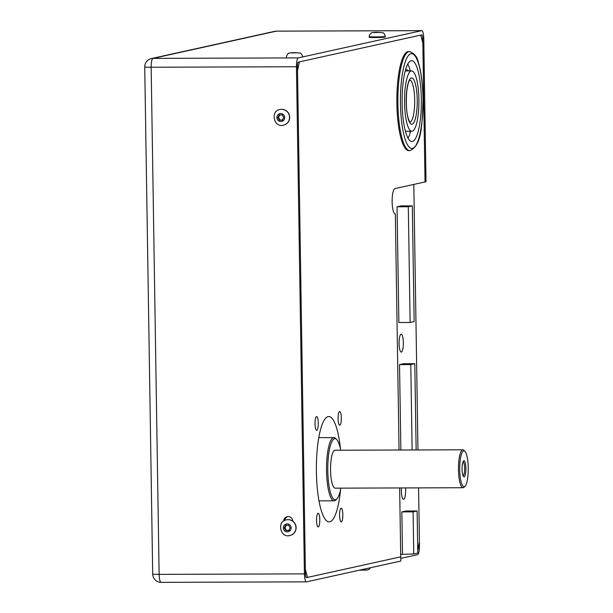 <?xml version="1.0" encoding="UTF-8"?>
<svg xmlns="http://www.w3.org/2000/svg" width="613" height="613" viewBox="0 0 613 613"><rect width="100%" height="100%" fill="white"/><g stroke="black" fill="none" stroke-linecap="round" stroke-linejoin="round"><path stroke-width="0.92" d="M306.117 577.423L307.496 577.423L305.358 569.446L297.52 70.733L299.397 61.875L420.702 35.094L422.84 43.063L425.024 181.946L426.02 181.724L423.775 38.634A8.429 2.008 -90.2 0 0 421.744 30.65A8.429 2.008 -90.2 0 0 421.637 30.665L298.324 57.89L153.028 58.381L276.34 31.148L421.637 30.665M161.257 582.335A8.429 2.008 -90.2 0 1 161.158 582.35L306.454 581.86A8.429 2.008 -90.2 0 0 306.554 581.852L400.795 561.041L400.726 556.834L307.496 577.423M306.385 577.645L400.726 556.834L399.645 487.948M399.048 450.019L395.339 213.837A12.643 3.011 -90.2 0 1 395.186 213.853A12.643 3.011 -90.2 0 1 392.128 201.554A12.643 3.011 -90.2 0 1 394.941 188.589L425.024 181.946L422.771 38.857L421.713 38.864M409.852 150.614L408.825 150.614A49.515 11.808 -90.2 0 1 396.856 101.137A49.515 11.808 -90.2 0 1 408.496 51.576L409.515 51.576A49.515 11.808 89.8 0 0 408.909 51.645A49.515 11.808 89.8 0 0 397.891 102.417A49.515 11.808 89.8 0 0 409.852 150.614C422.334 145.572 422.081 123.236 423.07 98.57C422.771 83.506 421.139 71.33 418.196 62.036C417.261 56.879 414.365 53.392 409.515 51.576M340.59 489.435A52.68 12.559 -90.2 0 1 329.756 521.824A52.68 12.559 -90.2 0 1 329.112 521.901A52.68 12.559 -90.2 0 1 316.377 469.259A52.68 12.559 -90.2 0 1 328.752 416.541A52.68 12.559 -90.2 0 1 340.453 448.923M339.587 411.476A6.85 1.632 -90.2 0 1 339.671 411.469A6.85 1.632 -90.2 0 1 341.326 418.311A6.85 1.632 -90.2 0 1 339.717 425.169A6.85 1.632 -90.2 0 1 338.062 418.503A6.85 1.632 -90.2 0 1 339.587 411.476M315.021 423.767A6.85 1.632 -90.2 0 1 316.63 416.556A6.85 1.632 -90.2 0 1 318.285 423.399A6.85 1.632 -90.2 0 1 316.676 430.257A6.85 1.632 -90.2 0 1 315.021 423.767M318.277 526.958A6.85 1.632 -90.2 0 1 318.193 526.973A6.85 1.632 -90.2 0 1 316.538 520.13A6.85 1.632 -90.2 0 1 318.147 513.273A6.85 1.632 -90.2 0 1 319.802 519.939A6.85 1.632 -90.2 0 1 318.277 526.958M342.843 514.675A6.85 1.632 -90.2 0 1 341.234 521.885A6.85 1.632 -90.2 0 1 339.579 515.043A6.85 1.632 -90.2 0 1 341.188 508.185A6.85 1.632 -90.2 0 1 342.843 514.675M417.775 553.072L413.76 553.953L413.101 511.87L417.108 510.981L417.775 553.072M400.687 554.397L413.76 553.953M418.572 487.887L419.415 541.815L417.721 549.838M413.806 184.421L417.974 449.957M402.503 553.991L401.844 511.909L405.852 511.02L417.108 510.981M400.871 450.011L399.53 364.612L403.546 363.724L414.794 363.685L416.15 449.965M410.128 322.484L398.871 322.522L397.055 206.788L401.063 205.907L412.319 205.868L414.135 321.603L410.128 322.484L408.304 206.75L412.319 205.868M405.561 487.925A8.957 2.138 -90.2 0 1 403.66 499.365A8.957 2.138 -90.2 0 1 403.553 499.38A8.957 2.138 -90.2 0 1 401.461 487.94M401.346 352.069A8.957 2.138 -90.2 0 1 401.239 352.077A8.957 2.138 -90.2 0 1 399.071 343.134A8.957 2.138 -90.2 0 1 401.178 334.169A8.957 2.138 -90.2 0 1 403.339 342.889A8.957 2.138 -90.2 0 1 401.346 352.069M397.055 206.788L408.304 206.75M399.53 364.612L410.787 364.574L414.794 363.685M412.128 449.973L410.787 364.574M401.844 511.909L413.101 511.87M464.983 451.398L464.018 450.379A18.965 4.521 89.8 0 0 462.907 449.804A18.965 4.521 89.8 0 0 458.455 468.784A18.965 4.521 89.8 0 0 463.037 487.733A18.965 4.521 89.8 0 0 463.267 487.71A18.965 4.521 89.8 0 0 464.141 487.151L465.106 486.124A17.907 4.268 -90.2 0 1 464.279 486.653A17.907 4.268 -90.2 0 1 459.742 467.029A17.907 4.268 -90.2 0 1 464.983 451.398A17.907 4.268 -90.2 0 1 468.263 468.753A17.907 4.268 -90.2 0 1 465.106 486.124M464.125 476.814A8.053 1.923 89.8 0 0 465.888 467.558A8.053 1.923 89.8 0 0 463.497 460.961A8.053 1.923 89.8 0 0 462.072 468.769A8.053 1.923 89.8 0 0 463.551 476.577A8.053 1.923 89.8 0 0 464.125 476.814M462.907 449.804L335.005 450.233A18.965 4.521 89.8 0 0 330.553 469.213A18.965 4.521 89.8 0 0 335.135 488.163L463.037 487.733M463.083 475.765A7.004 1.67 -90.2 0 1 463.068 475.765A7.004 1.67 -90.2 0 0 464.639 468.73A7.004 1.67 -90.2 0 0 463.022 461.773M336.759 439.575L335.794 438.556A31.608 7.532 89.8 0 0 333.939 437.598A31.608 7.532 89.8 0 0 326.514 469.229A31.608 7.532 89.8 0 0 334.154 500.813A31.608 7.532 89.8 0 0 334.545 500.767A31.608 7.532 89.8 0 0 336.001 499.84L336.958 498.813A30.55 7.287 -90.2 0 1 335.549 499.71A30.55 7.287 -90.2 0 1 327.809 466.232A30.55 7.287 -90.2 0 1 336.759 439.575A30.55 7.287 -90.2 0 1 340.721 450.218M340.843 488.147A30.55 7.287 -90.2 0 1 336.958 498.813M411.254 70.955A30.175 7.195 89.8 0 0 404.542 101.888A30.175 7.195 89.8 0 0 411.829 131.259A30.175 7.195 89.8 0 0 418.924 101.061A30.175 7.195 89.8 0 0 411.63 70.909A30.175 7.195 89.8 0 0 411.254 70.955M411.093 60.725A40.412 9.632 -90.2 0 1 411.591 60.672A40.412 9.632 -90.2 0 1 421.361 100.011A40.412 9.632 -90.2 0 1 412.365 141.45A40.412 9.632 -90.2 0 1 411.867 141.503A40.412 9.632 -90.2 0 1 402.105 102.164A40.412 9.632 -90.2 0 1 411.093 60.725M407.76 64.043A40.412 9.632 -90.2 0 1 410.342 70.916M410.549 131.266A40.412 9.632 -90.2 0 1 410.02 133.128M408.687 136.76A40.412 9.632 -90.2 0 1 408.005 138.155M283.643 521.104A4.743 4.598 77.5 0 1 288.171 516.583A4.743 4.598 77.5 0 1 292.845 521.173M287.727 516.606A4.743 4.598 -102.5 0 0 284.677 520.483M419.399 541.892L419.461 545.808A8.429 2.008 -90.2 0 1 417.591 554.665L400.756 558.382M417.729 550.321A4.214 1.004 89.8 0 0 418.464 546.329M306.492 577.645A4.214 1.004 -90.2 0 1 306.439 577.645A4.214 1.004 -90.2 0 1 305.42 573.653L297.458 66.526A4.214 1.004 -90.2 0 1 298.393 62.097L421.706 34.872A4.214 1.004 -90.2 0 1 421.759 34.864A4.214 1.004 -90.2 0 1 422.771 38.857M306.454 581.86A8.429 2.008 -90.2 0 1 304.423 573.875L296.454 66.748A8.429 2.008 -90.2 0 1 298.324 57.89M385.209 36.374L385.225 37.01A8.007 0.398 179.1 0 1 377.225 37.539A8.007 0.398 179.1 0 1 369.21 37.255L369.202 36.627A8.007 0.398 -0.9 0 0 377.21 36.903A8.007 0.398 -0.9 0 0 385.209 36.374C385.554 35.838 383.523 32.297 382.88 32.788L378.144 32.29C370.62 32.405 372.267 32.727 370.689 33.439C369.708 34.558 369.21 35.615 369.202 36.627M374.221 32.589L380.06 32.412L374.221 32.589M280.095 109.497A8.007 7.77 77.5 0 1 289.62 116.447A8.007 7.77 77.5 0 1 283.551 125.136M279.275 114.922L282.233 114.915L283.75 117.535L282.317 120.171L279.359 120.179L277.842 117.558L279.275 114.922M279.926 114.777L278.494 117.412L280.011 120.041L279.359 120.179M278.494 117.412L277.842 117.558M280.011 120.041L282.968 120.025M286.539 519.832A8.007 7.77 77.5 0 1 296.064 526.782A8.007 7.77 77.5 0 1 289.995 535.471M285.727 525.249L288.677 525.241L290.194 527.87L288.761 530.506L285.804 530.513L284.286 527.885L285.727 525.249M286.378 525.111L284.938 527.739L286.455 530.368L285.804 530.513M284.938 527.739L284.286 527.885M286.455 530.368L289.413 530.36M291.55 52.956L297.389 52.779L291.55 52.956M409.821 80.042A21.072 5.027 -90.2 0 1 414.695 99.988A21.072 5.027 -90.2 0 1 410.013 122.133A21.072 5.027 -90.2 0 1 409.959 122.148M411.369 77.943A23.179 5.525 89.8 0 0 406.212 102.302A23.179 5.525 89.8 0 0 412.097 124.232A23.179 5.525 89.8 0 0 417.246 99.873A23.179 5.525 89.8 0 0 411.369 77.943M423.008 98.593A47.408 11.302 -90.2 0 1 412.472 148.43A47.408 11.302 -90.2 0 1 400.45 103.574A47.408 11.302 -90.2 0 1 410.986 53.737A47.408 11.302 -90.2 0 1 423.008 98.593M144.737 66.924L152.698 574.052A8.429 8.429 0 0 0 161.158 582.35A8.429 2.008 -90.2 0 1 159.127 574.366L151.158 67.238A8.429 2.008 -90.2 0 1 153.028 58.381A8.429 8.176 77.5 0 0 151.342 58.564A8.429 8.429 0 0 0 144.737 66.924A8.429 0.421 -0.9 0 0 151.158 67.238L296.454 66.748M152.698 574.052A8.429 0.421 -0.9 0 0 159.127 574.366L304.423 573.875M274.655 31.34A8.429 8.176 77.5 0 1 276.34 31.148A8.429 2.008 89.8 0 1 276.448 31.14A8.429 8.429 0 0 0 274.655 31.34L151.342 58.564M276.547 31.148A8.429 2.008 89.8 0 0 276.448 31.14L421.744 30.65M359.279 570.213L366.842 570.059M378.098 32.29L373.256 32.52L378.098 32.29M281.62 109.336A8.007 7.77 -102.5 0 0 280.018 109.52C270.103 110.631 273.796 128.255 283.474 125.152A8.007 7.77 -102.5 0 0 281.62 109.336M284.685 117.535A4 3.885 77.5 0 1 280.861 121.543A4 3.885 77.5 0 1 276.907 117.558A4 3.885 77.5 0 1 280.731 113.551A4 3.885 77.5 0 1 284.685 117.535M288.072 519.671A8.007 7.77 -102.5 0 0 286.47 519.847C276.555 520.958 280.241 538.589 289.918 535.486A8.007 7.77 -102.5 0 0 288.072 519.671M291.129 527.862A4 3.885 77.5 0 1 287.305 531.877A4 3.885 77.5 0 1 283.352 527.893A4 3.885 77.5 0 1 287.175 523.877A4 3.885 77.5 0 1 291.129 527.862M295.42 52.657L290.577 52.887L295.42 52.657M318.99 500.859L334.154 500.813M318.783 437.644L333.939 437.598M409.752 122.163L408.22 118.286C406.434 112.486 405.929 103.712 406.695 91.958C407.944 81.943 409.423 80.64 409.338 80.709L409.614 80.019M407.844 137.848A8.536 8.536 0 0 0 410.043 131.266M408.794 70.924A8.536 8.536 0 0 0 405.645 69.415M411.63 70.909L405.216 70.932M411.829 131.259L405.423 131.282M359.195 570.228L367.846 569.921L369.401 569.14L370.513 567.73M286.524 56.994C286.171 56.465 288.087 52.864 288.738 53.339C288.508 52.956 290.754 52.733 295.466 52.657L300.209 53.155C300.845 52.664 302.876 56.204 302.538 56.741"/></g></svg>
